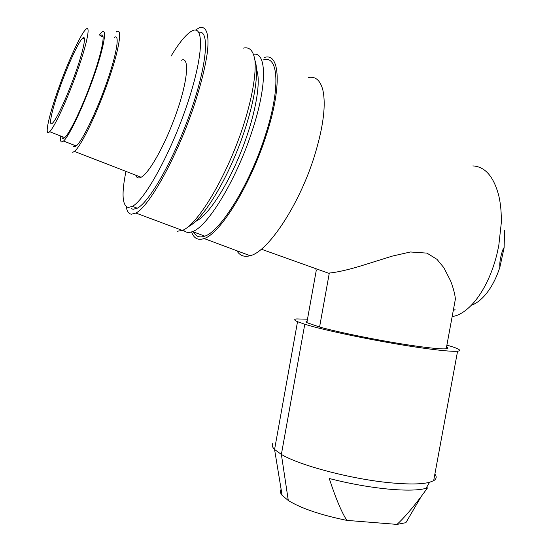 <?xml version="1.0" encoding="UTF-8"?>
<svg xmlns="http://www.w3.org/2000/svg" width="552" height="552" viewBox="0 0 552 552"><rect width="100%" height="100%" fill="white"/><g stroke="black" fill="none" stroke-linecap="round" stroke-linejoin="round"><path stroke-width="0.83" d="M75.886 75.148C66.309 101.74 54.213 127.553 49.666 131.693C43.753 137.869 49.052 114.402 59.457 85.953C68.71 60.299 80.896 33.824 85.781 29.422C91.197 23.722 86.774 45.312 75.886 75.148M60.741 85.111C52.06 108.841 47.734 128.174 52.64 122.986C56.449 119.474 66.447 98.084 74.341 76.162C83.311 51.591 87.043 33.582 82.565 38.247C78.563 41.8 68.441 63.735 60.741 85.111M116.148 32.064C123.268 25.854 119.135 51.198 106.412 86.105C95.275 117.183 80.495 146.901 74.416 151.4L72.719 152.352M73.423 146.315L74.72 146.811L76.197 145.976C82.138 141.374 96.441 112.049 106.695 82.641C117.024 53.185 120.094 32.982 114.236 37.502M181.09 60.389C189.971 55.441 188.011 81.089 175.708 114.94C164.958 145.259 148.916 173.57 141.098 177.247L74.416 151.4M135.751 175.17C136.689 177.93 138.476 178.627 141.098 177.247M99.153 35.218L101.892 32.133C107.433 27.434 103.997 47.582 93.578 77.17C83.228 106.695 69.152 136.282 63.535 141.043L62.148 141.919C60.685 142.257 60.182 140.277 60.63 135.985M125.966 171.382C121.44 193.669 122.199 205.696 128.257 207.476L132.37 206.351C144.796 200.079 170.596 153.539 186.887 105.308C203.302 57.022 204.53 24.433 192.31 30.774L191.599 31.133C185.92 34.479 179.083 42.801 171.079 56.097M103.065 36.915L100.45 35.783C106.239 30.291 102.265 51.943 91.446 81.613C81.944 108.061 69.593 133.598 64.694 137.572C63.059 139.007 62.121 138.642 61.886 136.475M131.231 208.587L133.115 209.291L137.296 208.201C149.606 202.108 174.522 158.148 190.854 111.055C207.304 63.922 209.808 29.456 198.775 32.34M126.201 206.62C126.967 211.257 128.685 213.79 131.348 214.21L135.895 213.051C149.199 206.524 176.599 157.575 193.745 106.667C200.825 85.098 205.392 66.778 207.448 51.709C209.401 33.334 206.027 25.233 198.982 27.938L195.491 30.098M177.13 231.267L182.401 230.419C197.582 224.774 226.258 177.44 242.804 127.367C251.878 99.519 256.225 74.975 254.983 60.644C253.444 50.853 249.621 46.672 243.501 48.1M188.294 226.686C200.714 220.993 221.524 189.64 237.139 150.841C252.795 112.07 259.964 73.671 254.948 60.34M256.521 69.635C261.551 81.496 255.196 116.755 240.803 152.352C226.451 187.97 207.11 216.681 195.629 221.373M253.665 54.241C266.747 51.978 267.313 85.298 252.16 130.893C236.497 179.642 207.545 226.872 192.524 231.571C188.618 233.096 185.548 232.564 183.319 229.998M263.338 59.933C278.608 54.517 280.892 88.32 265.001 136.316C249.504 184.851 220.234 231.667 204.744 236.146C199.617 237.967 195.87 236.566 193.497 231.937M264.304 57.518C279.961 51.978 282.341 86.629 266.016 135.964C250.09 185.851 220.013 233.931 204.116 238.533C198.037 240.651 193.855 238.443 191.572 231.916M308.402 77.487C315.44 76.183 320.236 80.275 322.796 89.769C326.184 104.804 323.362 127.008 314.343 156.382C299.053 205.454 267.782 251.94 250.125 255.721C244.274 257.322 239.851 255.666 236.849 250.76M452.122 316.765L456.814 315.447C461.644 313.577 466.447 310.217 471.215 305.359C476.659 299.764 481.62 292.567 486.112 283.783C490.583 274.937 494.15 265.215 496.828 254.624L498.76 245.771L501.244 223.312C501.533 213.127 500.705 203.902 498.766 195.629C493.702 176.516 485.063 166.607 472.836 165.91M315.709 268.631L316.275 270.314L306.864 322.63C305.622 321.864 305.711 321.354 307.14 321.098M446.575 346.87C448.576 347.898 448.452 348.54 446.216 348.795L455.4 298.984C454.889 293.988 453.302 287.992 450.653 280.982L443.87 267.713L437.018 259.364L426.937 253.113L410.426 251.981L392.299 256.107L364.099 264.925C349.333 269.542 337.734 272.246 329.309 273.047L328.606 273.233L261.324 249.193M453.254 310.631L455.062 309.603M504.597 230.039L504.114 247.751L499.919 267.051C496.738 276.98 492.522 285.432 487.264 292.422C482.151 299.06 476.79 303.379 471.187 305.387M329.309 273.047L319.58 327.025L306.864 322.63M446.216 348.795C441.234 349.237 429.187 348.043 410.067 345.214C379.769 340.701 338.583 332.373 319.58 327.025M307.478 319.194L296.734 318.925C293.809 319.242 294.071 320.167 297.528 321.692L304.78 324.245C323.789 330.282 377.133 341.336 415.918 347.084C437.984 350.341 451.874 351.714 457.58 351.196C461.458 350.686 459.726 349.209 452.371 346.753L446.892 345.124M297.528 321.692L274.572 449.5C272.391 447.272 271.736 445.347 272.619 443.725M274.572 449.5L281.375 454.413L288.296 500.505L282.12 495.372L274.572 449.5M304.78 324.245L281.375 454.413C299.412 465.419 351.99 479.35 391.009 482.855C408.894 484.49 421.742 484.304 429.553 482.289L433.658 480.688C436.522 478.95 436.929 476.749 434.879 474.092M280.588 489.969C279.967 491.549 280.478 493.35 282.12 495.372M288.296 500.505C301.109 508.371 320.622 514.995 346.835 520.384L397.019 524.4C403.698 518.28 411.785 508.958 421.273 496.414L427.538 487.871L426.344 487.761M427.538 487.871L425.999 488.354C418.368 490.411 405.886 490.666 388.553 489.12C369.398 487.257 349.637 483.718 329.261 478.501C335.616 498.049 341.474 512.014 346.835 520.384M397.019 524.4L405.886 522.675L421.273 496.414M49.666 131.693L64.694 137.572M84.456 39.075L82.565 38.247M63.535 141.043L76.197 145.976M137.296 208.201L132.37 206.351M182.401 230.419L135.895 213.051M192.524 231.571L204.744 236.146M204.116 238.533L250.125 255.721M504.114 247.751C502.955 247.572 498.925 261.372 499.919 267.051M457.58 351.196L433.658 480.688M425.999 488.354L429.553 482.289"/></g></svg>
